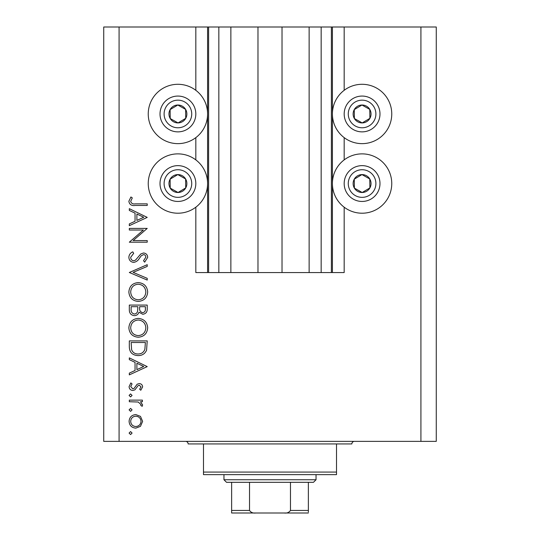 <?xml version="1.0" encoding="UTF-8"?>
<svg xmlns="http://www.w3.org/2000/svg" width="540" height="540" viewBox="0 0 540 540"><rect width="100%" height="100%" fill="white"/><g stroke="black" fill="none" stroke-linecap="round" stroke-linejoin="round"><path stroke-width="0.81" d="M230.864 27L230.864 272.558L257.978 272.558L257.978 27L195.824 27L195.824 90.308M195.824 137.626L195.824 159.881M195.824 207.205L195.824 272.558L208.609 272.558L208.609 27M218.842 27L218.842 272.558L208.609 272.558M230.864 272.558L218.842 272.558M257.978 272.558L282.022 272.558L282.022 27L257.978 27M321.158 27L321.158 272.558L331.391 272.558L331.391 27L309.137 27L309.137 272.558L282.022 272.558M309.137 27L282.022 27M321.158 272.558L309.137 272.558M331.391 27L332.411 27L332.411 272.558L331.391 272.558M344.176 207.205L344.176 272.558L332.411 272.558M420.917 27L420.917 441.376L436.266 441.376L436.266 27L344.176 27L344.176 90.308M344.176 137.626L344.176 159.881M344.176 27L332.411 27M362.084 84.294A29.673 29.673 0 0 0 332.411 113.967A29.673 29.673 0 0 0 362.084 143.64A29.673 29.673 0 0 0 391.757 113.967A29.673 29.673 0 0 0 362.084 84.294M362.084 153.873A29.673 29.673 0 0 1 391.757 183.546A29.673 29.673 0 0 1 362.084 213.212A29.673 29.673 0 0 1 332.411 183.546A29.673 29.673 0 0 1 362.084 153.873M177.917 143.64A29.673 29.673 0 0 1 148.244 113.967A29.673 29.673 0 0 1 177.917 84.294A29.673 29.673 0 0 1 207.59 113.967A29.673 29.673 0 0 1 177.917 143.64M177.917 213.212A29.673 29.673 0 0 0 207.59 183.546A29.673 29.673 0 0 0 177.917 153.873A29.673 29.673 0 0 0 148.244 183.546A29.673 29.673 0 0 0 177.917 213.212M143.377 230.026L129.317 230.026L129.317 228.42L147.224 228.42L133.13 240.584L147.224 240.584L147.224 242.19L129.317 242.19L143.377 230.026M133.704 262.393C130.7 262.028 129.08 260.321 128.858 257.276C129.067 254.732 130.376 252.916 132.773 251.836L133.677 253.348L130.694 257.276C130.761 259.308 131.774 260.483 133.724 260.786L135.486 260.145L140.778 253.982L143.498 252.983C146.117 253.26 147.514 254.732 147.683 257.391L144.653 262.163L143.546 260.712L145.841 257.216C145.807 255.677 145.058 254.799 143.579 254.59L141.264 255.764L139.482 258.174C138.166 260.53 136.235 261.934 133.704 262.393M129.317 272.491L147.224 264.688L147.224 266.409L133.11 272.376L147.224 278.343L147.224 280.064L129.317 272.491M128.858 292.032C129.35 286.288 132.462 283.142 138.193 282.596C143.937 283.075 147.103 286.18 147.683 291.89C147.218 297.716 144.086 300.895 138.274 301.415C132.523 300.908 129.384 297.783 128.858 292.032M128.858 327.841C129.35 322.097 132.462 318.951 138.193 318.404C143.937 318.89 147.103 321.988 147.683 327.699C147.218 333.524 144.086 336.704 138.274 337.23C132.523 336.717 129.384 333.592 128.858 327.841M129.317 357.885L147.224 366.613L129.317 374.875L129.317 373.127L135.054 370.481L135.054 362.36L129.317 359.64L129.317 357.885M129.087 433.067L130.579 431.575L132.071 433.067L130.579 434.558L129.087 433.067M420.917 441.376L103.734 441.376L103.734 27L119.084 27L119.084 441.376M195.824 27L119.084 27M135.823 414.585L140.461 416.381L142.628 421.369L140.474 426.337L135.823 428.132C131.679 427.748 129.431 425.493 129.087 421.369C129.425 417.231 131.672 414.97 135.823 414.585M129.087 409.88L130.579 408.389L132.071 409.88L130.579 411.372L129.087 409.88M129.317 401.733L129.317 400.127L142.398 400.127L142.398 401.733L140.474 401.733L142.628 404.926L142.182 406.323L140.792 405.439L141.021 404.622L138.206 402.017L129.317 401.733M129.087 395.422L130.579 393.93L132.071 395.422L130.579 396.913L129.087 395.422M139.198 383.596C141.291 383.731 142.439 384.831 142.628 386.903L140.771 390.251L139.644 389.164L141.021 386.903L139.259 385.202L138.078 385.648L134.892 389.873L132.867 390.481C130.531 390.272 129.269 388.989 129.087 386.647L130.856 382.907L132.071 383.974L130.694 386.566L132.8 388.874L134.048 388.436L137.18 384.197L139.198 383.596M138.044 355.59C132.28 355.252 129.37 352.208 129.317 346.451L129.317 340.902L147.224 340.902L146.576 350.197C144.943 353.828 142.094 355.624 138.044 355.59M129.317 309.933L129.317 305.087L147.224 305.087L147.224 308.583C147.42 311.911 145.942 313.808 142.783 314.273L138.976 312.201C138.227 314.395 136.701 315.549 134.399 315.65C131.092 315.238 129.398 313.335 129.317 309.933M129.317 208.676L147.224 217.397L129.317 225.666L129.317 223.918L135.054 221.272L135.054 213.151L129.317 210.431L129.317 208.676M130.694 201.38C131.348 203.452 132.887 204.282 135.311 203.857L147.224 203.857L147.224 205.463L135.128 205.463C131.544 205.949 129.452 204.559 128.858 201.285L130.923 196.972L132.3 197.917L130.694 201.38M135.81 426.526C138.969 426.229 140.704 424.507 141.021 421.355C140.711 418.203 138.969 416.482 135.81 416.192C132.665 416.488 130.957 418.21 130.694 421.355C130.957 424.514 132.658 426.236 135.81 426.526M136.89 369.637L143.728 366.478L136.89 363.238L136.89 369.637M145.382 342.509L131.153 342.509L131.605 349.677C132.759 352.559 134.906 353.99 138.044 353.983C141.433 353.97 143.714 352.397 144.882 349.265L145.382 342.509M138.281 335.617C142.945 335.124 145.469 332.512 145.841 327.78C145.422 323.062 142.877 320.47 138.2 320.011C133.556 320.504 131.058 323.089 130.694 327.78C131.038 332.539 133.569 335.158 138.281 335.617M145.382 308.88L145.382 306.693L139.644 306.693L139.644 307.773C139.327 310.439 140.359 312.073 142.749 312.667C144.693 312.275 145.571 311.013 145.382 308.88M137.808 307.76L137.808 306.693L131.153 306.693L131.153 308.981C130.835 311.735 131.915 313.416 134.399 314.044C136.141 313.848 137.207 312.869 137.599 311.114L137.808 307.76M138.281 299.808C142.945 299.315 145.469 296.703 145.841 291.971C145.422 287.253 142.877 284.661 138.2 284.202C133.556 284.688 131.058 287.28 130.694 291.971C131.038 296.73 133.569 299.342 138.281 299.808M136.89 220.421L143.728 217.269L136.89 214.022L136.89 220.421M173.543 121.777A8.95 8.95 0 0 0 185.612 109.391A8.95 8.95 0 0 0 170.107 109.593A8.95 8.95 0 0 0 173.543 121.777M174.123 120.731L178.031 122.918L185.726 118.341L185.612 109.391L177.802 105.017L170.107 109.593L170.222 118.544L174.123 120.731M186.665 98.347A17.908 17.908 0 0 1 193.536 122.722A17.908 17.908 0 0 1 169.162 129.587A17.908 17.908 0 0 1 162.297 105.219A17.908 17.908 0 0 1 186.665 98.347A17.908 17.908 0 0 0 162.297 105.219A17.908 17.908 0 0 0 169.162 129.587M170.222 118.544L178.031 122.918L185.726 118.341L185.612 109.391L177.802 105.017L170.107 109.6M357.71 121.777A8.95 8.95 0 0 0 369.779 109.391A8.95 8.95 0 0 0 354.274 109.593A8.95 8.95 0 0 0 357.71 121.777M358.297 120.731L362.198 122.918L369.893 118.341L369.779 109.391L361.969 105.017L354.274 109.593L354.389 118.544L358.297 120.731M370.838 98.347A17.908 17.908 0 0 1 377.703 122.722A17.908 17.908 0 0 1 353.336 129.587A17.908 17.908 0 0 1 346.464 105.219A17.908 17.908 0 0 1 370.838 98.347A17.908 17.908 0 0 0 346.464 105.219A17.908 17.908 0 0 0 353.336 129.587M354.389 118.544L362.198 122.918L369.893 118.341L369.779 109.391L361.969 105.017L354.274 109.6M357.71 191.356A8.95 8.95 0 0 0 369.779 178.97A8.95 8.95 0 0 0 354.274 179.165A8.95 8.95 0 0 0 357.71 191.356M358.297 190.31L362.198 192.497L369.893 187.92L369.779 178.97L361.969 174.589L354.274 179.165L354.389 188.123L358.297 190.31M370.838 167.92A17.908 17.908 0 0 1 377.703 192.294A17.908 17.908 0 0 1 353.336 199.166A17.908 17.908 0 0 1 346.464 174.791A17.908 17.908 0 0 1 370.838 167.92A17.908 17.908 0 0 0 346.464 174.791A17.908 17.908 0 0 0 353.336 199.166M362.198 192.497L369.893 187.92L369.779 178.97L361.969 174.589L354.274 179.165L354.389 188.123L362.198 192.497M173.543 191.356A8.95 8.95 0 0 0 185.612 178.97A8.95 8.95 0 0 0 170.107 179.165A8.95 8.95 0 0 0 173.543 191.356M174.123 190.31L178.031 192.497L185.726 187.92L185.612 178.97L177.802 174.589L170.107 179.165L170.222 188.123L174.123 190.31M186.665 167.92A17.908 17.908 0 0 1 193.536 192.294A17.908 17.908 0 0 1 169.162 199.166A17.908 17.908 0 0 1 162.297 174.791A17.908 17.908 0 0 1 186.665 167.92A17.908 17.908 0 0 0 162.297 174.791A17.908 17.908 0 0 0 169.162 199.166M178.031 192.497L185.726 187.92L185.612 178.97L177.802 174.589L170.107 179.165L170.222 188.123L178.031 192.497M185.591 441.376A2.558 2.558 0 0 1 188.15 443.934L203.492 443.934L203.492 472.075L336.508 472.075L336.508 443.934L203.492 443.934M354.409 441.376A2.558 2.558 0 0 0 351.851 443.934L336.508 443.934M336.508 472.075L336.508 474.633L203.492 474.633L203.492 472.075M293.274 513L246.726 513L293.274 513M316.042 479.75L313.484 482.308L226.517 482.308L223.958 479.75L316.042 479.75L316.042 474.633M223.958 479.75L223.958 474.633M308.367 482.308L308.367 512.062M308.367 513L231.633 513L231.633 510.442L249.534 510.442C250.925 512.487 252.997 513.344 255.757 513M284.243 513C287.01 513.337 289.082 512.487 290.466 510.442L308.367 510.442M290.466 482.308L290.466 510.442M249.534 482.308L249.534 510.442M231.633 511.225L231.633 513M231.633 482.308L231.633 510.442M207.59 27L207.59 272.558M171.167 126.016A13.811 13.811 0 0 0 189.965 120.717A13.811 13.811 0 0 0 184.667 101.918A13.811 13.811 0 0 0 165.868 107.217A13.811 13.811 0 0 0 171.167 126.016M355.334 126.016A13.811 13.811 0 0 0 374.132 120.717A13.811 13.811 0 0 0 368.834 101.918A13.811 13.811 0 0 0 350.035 107.217A13.811 13.811 0 0 0 355.334 126.016M355.334 195.595A13.811 13.811 0 0 0 374.132 190.296A13.811 13.811 0 0 0 368.834 171.491A13.811 13.811 0 0 0 350.035 176.789A13.811 13.811 0 0 0 355.334 195.595M171.167 195.595A13.811 13.811 0 0 0 189.965 190.296A13.811 13.811 0 0 0 184.667 171.491A13.811 13.811 0 0 0 165.868 176.789A13.811 13.811 0 0 0 171.167 195.595"/></g></svg>
